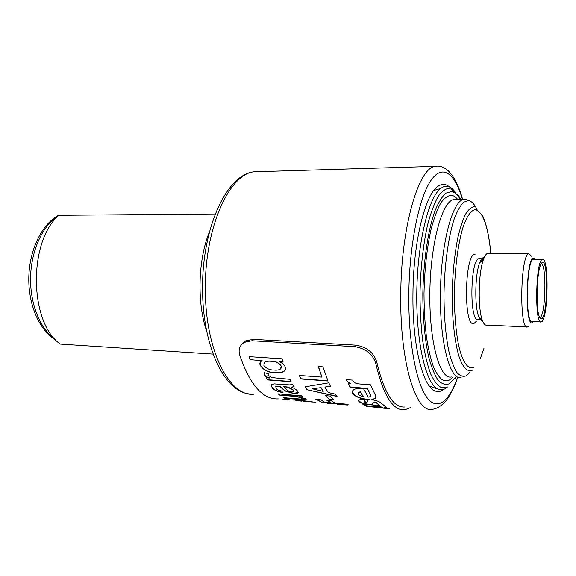 <?xml version="1.0" encoding="UTF-8"?>
<svg xmlns="http://www.w3.org/2000/svg" width="576" height="576" viewBox="0 0 576 576"><rect width="100%" height="100%" fill="white"/><g stroke="black" fill="none" stroke-linecap="round" stroke-linejoin="round"><path stroke-width="0.86" d="M443.988 389.239C441.072 391.55 438.12 392.119 435.146 390.953C422.914 387.202 412.25 345.29 412.949 294.041C413.208 242.618 424.966 195.07 437.58 186.581C443.47 182.362 448.891 184.277 453.83 192.326M206.741 331.322C196.776 303.278 198.036 258.97 209.556 231.61M215.244 213.991L58.903 215.309C28.087 241.38 29.246 322.934 60.329 344.095L213.091 354.103M57.859 215.705L58.543 215.654M541.541 318.902C540.742 319.277 539.993 318.535 539.302 316.678C535.961 308.837 536.53 276.113 540.187 266.054C540.95 263.772 541.721 262.562 542.513 262.418C548.59 260.431 547.589 317.11 541.541 318.902M539.626 317.462L540.058 317.383C545.774 315.778 546.811 262.706 541.087 263.858M447.098 387.353L445.262 388.634C442.966 389.938 440.654 390.132 438.343 389.21C426.391 385.034 416.196 344.117 416.772 293.638C417.262 243.18 428.501 197.302 440.77 188.446C443.081 186.66 445.37 185.969 447.624 186.379C450.425 186.919 453.067 188.993 455.544 192.607M479.671 258.631L479.095 258.66C470.088 258.883 469.217 323.086 478.238 319.306L481.097 319.421M476.402 321.199L474.163 323.323C463.327 329.458 464.292 253.123 475.078 254.275M535.198 259.373L533.534 258.17C525.924 257.278 524.772 328.291 532.462 322.632L533.527 321.588M528.998 325.814L527.638 326.916C519.012 331.675 520.286 253.98 528.876 253.757L531.619 256.234M533.808 259.351L533.354 259.38C526.226 259.632 525.125 325.512 532.282 321.538L540.698 321.883M541.49 321.84C548.15 319.723 549.252 257.429 542.563 259.466L542.412 259.502C535.608 259.754 534.463 325.922 541.303 321.912L541.49 321.84M483.401 258.718L480.557 261.958M482.486 320.623C481.198 320.882 480.002 319.694 478.908 317.074C474.437 307.368 474.89 274.615 479.686 262.764C480.931 259.438 482.242 257.695 483.617 257.537M487.987 253.267L487.714 253.31C486.274 253.678 484.898 255.622 483.588 259.157C478.181 272.599 477.662 310.169 482.688 321.134C483.905 324.079 485.222 325.404 486.655 325.116L526.86 326.88M382.781 407.628C378.886 406.598 375.228 406.188 371.808 406.375L382.781 407.628M382.939 407.693L382.81 407.34C378.907 406.318 375.25 405.9 371.837 406.102L371.851 406.368M242.129 343.98L245.599 340.906L253.094 339.336L355.752 345.139C366.826 346.968 373.838 352.634 376.783 362.146C384.156 393.156 393.581 408.103 405.043 406.98M376.783 362.146L375.826 363.722C383.386 395.604 393.041 410.962 404.798 409.802L410.796 407.47M375.826 363.722C372.888 354.197 365.868 348.509 354.751 346.658L355.752 345.139M253.094 339.336L251.878 340.769L354.751 346.658M251.878 340.769L244.375 342.331C239.782 345.204 238.205 349.387 239.645 354.874C249.869 384.883 262.757 399.557 278.309 398.902M389.362 408.643L383.213 408.175L389.398 408.643L383.846 407.081L386.345 407.29L380.858 402.898C379.138 401.4 376.07 400.342 371.657 399.715L375.343 398.477L375.552 395.539L370.454 384.79L358.567 383.89C355.298 383.479 353.347 382.219 352.706 380.11L346.039 379.62C346.594 381.326 348.163 382.63 350.734 383.544L348.271 383.357L349.97 387.144L367.236 388.476L370.663 395.122L370.67 396.526L368.244 397.138L363.586 388.778C358.675 387.979 355.205 388.462 353.174 390.211C348.883 393.998 359.935 399.65 369.137 399.737L367.61 400.327L367.013 402.667L364.061 401.882L365.184 401.544L363.182 399.254L358.978 399.881C357.955 400.867 358.798 401.897 361.498 402.977C365.472 404.28 369.058 404.755 372.254 404.402L373.349 402.278L374.731 402.185L376.459 402.926L379.498 405.576L362.801 404.165L364.954 405.461L367.207 405.648L366.149 405.821L366.3 406.282L379.224 407.707M382.673 407.894L383.227 407.945M300.859 378.986L327.996 381.024L322.891 366.862L318.269 366.545L321.926 377.122L299.297 375.458L300.859 378.986L299.484 375.473M306.893 389.693L305.035 386.827L328.802 382.831L330.458 386.237L324.878 387.072L328.226 392.515L335.203 394.085L337.054 396.482L306.893 389.693L336.78 396.151M329.018 399.247L333.432 399.614L329.94 396.029L325.49 395.662L329.018 399.247L325.8 395.69M322.524 402.617L348.444 404.849L346.586 404.172L335.491 403.214L331.344 400.853L326.966 400.478L331.157 402.847L324.85 402.307L319.961 399.478L315.626 399.11L322.524 402.617L316.102 399.154M347.4 405.058L342.598 404.604M327.118 403.337L334.102 403.92M337.32 404.215L342.396 404.582M250.056 359.863L249.005 356.638L282.146 358.812L283.133 362.088L279.425 361.843C282.334 363.01 284.249 364.702 285.163 366.926C285.732 368.726 285.422 370.145 284.22 371.174C282.067 372.686 279.094 373.248 275.292 372.874C268.416 372.694 263.362 370.13 260.114 365.198C259.553 363.55 259.927 362.232 261.223 361.238L262.145 360.677L250.164 359.676L262.145 360.677M269.431 378.036L269.518 377.806C267.106 377.165 265.392 376.135 264.37 374.724L264.276 372.658L264.283 374.947C265.306 376.366 267.019 377.395 269.431 378.036L266.126 377.784L267.3 379.922L266.342 377.798M264.276 372.658L268.301 373.73L268.07 375.307L272.167 377.633L289.937 379.325L291.197 381.758L267.3 379.922M297.698 391.169L298.03 393.026L293.551 393.559L285.005 390.967L279.662 386.417L275.868 386.568L276.026 388.332C276.948 389.628 278.82 390.499 281.65 390.953L282.715 392.508C277.466 391.723 273.917 390.118 272.059 387.698L271.519 384.595L274.241 383.89L289.49 384.876L292.788 384.559L294.113 386.705L291.614 387.151C294.516 388.462 296.546 389.801 297.698 391.169M285.091 398.434L283.514 397.642L300.06 399.017L302.026 398.866L301.81 398.34C299.311 397.13 296.014 396.403 291.917 396.158L279.72 395.129L278.186 393.869L301.608 395.827L303.07 397.094L299.218 396.77L305.935 398.938L306.274 399.794L285.091 398.434L306.274 399.794M315.799 402.35L306.014 400.99L294.35 399.982L299.405 400.932L295.718 400.097M286.978 399.665L282.953 399.362L288.144 399.499L290.765 400.018L287.647 399.917M312.919 402.048L302.99 401.242M301.716 401.134L299.405 400.932M288.684 399.614L286.978 399.607M308.405 401.378L299.707 400.781M299.218 396.77L302.702 396.792M284.17 397.699L285.127 398.167M302.09 398.585L301.853 398.074C299.362 396.864 296.064 396.137 291.967 395.892L279.72 395.129M278.582 393.898L279.77 394.87M298.303 392.494L293.616 393.3L285.07 390.715L279.734 386.172L275.94 386.316L275.58 386.885M282.499 392.206C277.416 391.414 273.96 389.83 272.131 387.446L271.21 385.042M294.005 386.532L291.614 387.151M294.005 391.284L293.659 390.175L288.187 387.108L283.471 386.46L286.704 389.549C287.791 390.859 289.512 391.666 291.874 391.961L293.839 391.666L293.594 390.434L288.115 387.36L283.399 386.705M268.25 373.716L268.07 374.083M291.06 381.506L267.386 379.685M279.425 361.843L283.068 361.886M285.206 369.821L284.314 370.958C282.168 372.463 279.187 373.032 275.386 372.658C268.553 372.485 263.498 369.929 260.215 364.997L260.237 362.362M249.178 356.645L250.164 359.676M281.203 368.086L281.29 366.142C279.122 362.83 275.81 361.152 271.354 361.102C268.618 360.792 266.407 361.145 264.722 362.153L263.93 363.11M281.29 366.142L281.189 366.343C279.014 363.024 275.702 361.339 271.253 361.289C268.466 360.994 266.256 361.346 264.622 362.34L263.822 365.263C266.155 368.482 269.59 370.087 274.104 370.058C276.811 370.382 278.957 370.015 280.541 368.964L281.189 366.343M331.157 402.847L327.456 400.522M347.342 404.474L322.553 402.343M333.094 399.312L329.069 398.974M330.343 386.014L324.878 387.072M305.244 386.798L306.958 389.441M320.962 387.396L323.201 391.363L320.89 387.648L312.422 388.8L320.89 387.648M312.422 388.8L323.201 391.363M321.926 377.122L318.427 366.559M327.888 380.779L300.946 378.756M385.747 406.958L383.846 407.081M375.998 397.296L375.401 398.203L371.657 399.715M346.19 379.627C346.846 381.233 348.386 382.457 350.813 383.306L350.734 383.544M348.451 383.371L349.97 387.144M350.042 386.892L367.236 388.476M367.301 388.224L370.663 395.122M370.721 394.855L370.966 395.942M352.411 391.406C353.563 395.914 359.158 398.599 369.194 399.463L369.137 399.737M367.322 400.694L367.301 401.796M364.082 401.566L364.903 401.249M358.574 400.399L361.498 402.977M361.541 402.703C365.508 404.006 369.094 404.482 372.29 404.122L372.254 404.402M372.29 404.122L373.27 402.725M374.731 402.185L373.306 402.314M374.782 401.904L376.502 402.653L379.498 405.576M363.319 404.208L364.954 405.461M364.982 405.18L367.207 405.648M366.041 405.864L373.529 407.059M358.164 393.091L358.517 392.414L360.432 391.694L363.247 396.698C359.194 395.611 357.595 394.265 358.452 392.666L360.367 391.954L363.247 396.698M457.682 377.41C455.04 385.178 452.009 391.73 448.589 397.066C446.141 401.177 439.949 408.427 432.317 409.291C416.138 413.813 399.845 363.038 400.759 295.042C400.997 226.836 418.68 167.623 435.168 166.363L254.39 171.792C229.702 173.354 204.667 227.225 205.366 288.936C205.056 350.453 229.781 397.404 253.98 394.164M462.434 199.498C454.874 173.16 442.411 163.224 430.567 181.001C418.759 198.619 409.248 245.614 408.809 294.854C408.377 341.381 416.002 382.241 426.485 396.922C437.011 411.667 449.078 401.882 457.589 377.402M58.406 215.791C43.07 224.921 31.32 249.732 30.593 276.739C29.844 303.754 40.226 329.162 55.037 339.12M259.589 171.641L254.39 171.792C226.858 173.822 201.924 227.894 202.579 288.713C202.406 345.485 224.021 391.55 249.293 393.919M460.382 199.526C457.69 194.803 454.759 192.154 451.606 191.578L445.882 193.14C442.001 196.625 438.293 202.709 434.758 211.385C427.954 230.724 423.36 261.698 422.834 293.76C422.813 317.664 424.894 339.826 428.652 356.854C431.417 367.15 434.57 374.954 438.12 380.254C441.792 384.012 445.529 385.186 449.316 383.767L455.551 377.266M490.802 253.296C488.16 226.67 483.113 212.134 475.675 209.678C471.326 209.844 467.179 215.496 463.212 226.634C458.215 242.575 454.846 267.588 454.392 293.393C454.363 313.085 455.717 330.113 458.438 344.47C462.283 361.987 467.95 369.943 473.573 367.337M477.151 209.894C474.552 204.235 471.665 201.139 468.504 200.614L463.622 202.212C460.325 205.495 457.171 211.111 454.169 219.067C448.402 236.743 444.492 264.773 443.995 293.731C443.988 315.828 445.579 334.879 448.769 350.878C451.08 360.274 453.737 367.423 456.732 372.334C459.835 375.854 463.01 377.021 466.243 375.84L470.002 372.37M456.055 199.591L453.636 199.62C442.102 201.247 430.337 243.958 429.847 293.119C429.228 342.288 439.956 379.771 451.368 376.978M452.988 377.086L449.359 380.11L443.93 380.736C440.309 378.871 436.903 374.494 433.721 367.596C430.747 359.294 428.306 348.912 426.398 336.47C424.865 323.078 424.066 308.765 424.001 293.522C424.526 269.95 426.823 248.796 430.877 230.083C433.771 218.902 437.004 209.981 440.568 203.328C444.226 198.13 447.89 195.458 451.555 195.314C453.744 195.66 455.825 197.078 457.805 199.562M461.131 377.647C450.094 380.491 439.747 342.857 440.395 293.429C440.921 244.022 452.354 201.103 463.507 199.483L465.206 199.361M472.291 370.253C467.784 372.146 463.601 368.302 459.756 358.718C454.946 344.657 452.03 320.335 452.203 293.544C452.671 272.916 454.543 254.362 457.805 237.881C460.13 228.002 462.73 220.068 465.595 214.099C468.54 209.39 471.499 206.906 474.458 206.64M447.653 386.964L441.77 387.792C437.839 385.891 434.131 381.262 430.654 373.903C427.406 365.004 424.728 353.837 422.626 340.402C420.948 325.93 420.062 310.435 419.983 293.918C420.559 268.358 423.065 245.47 427.5 225.266C430.668 213.221 434.189 203.652 438.077 196.553C442.058 191.045 446.033 188.266 450.007 188.215M55.98 340.128C39.737 330.883 28.418 305.51 28.8 278.078C29.189 250.646 41.256 225.036 57.91 215.669M462.622 199.498C459.036 186.379 454.262 176.846 448.308 170.885C443.815 166.946 439.43 165.434 435.168 166.363M457.718 194.285L460.879 199.519M455.882 377.287L455.328 378.209M482.357 215.122C486.526 224.186 489.348 236.93 490.817 253.346M483.941 348.451L480.298 358.632M454.997 199.483L466.243 199.447M429.3 385.985L438.343 389.21M433.814 190.483L440.77 188.446M479.095 258.66L481.81 258.696M487.714 253.31L528.876 253.757M533.354 259.38L542.412 259.502M478.908 317.074L482.688 321.134M479.686 262.764L483.588 259.157M455.134 199.498L455.551 199.598M244.375 342.331L245.599 340.906"/></g></svg>
